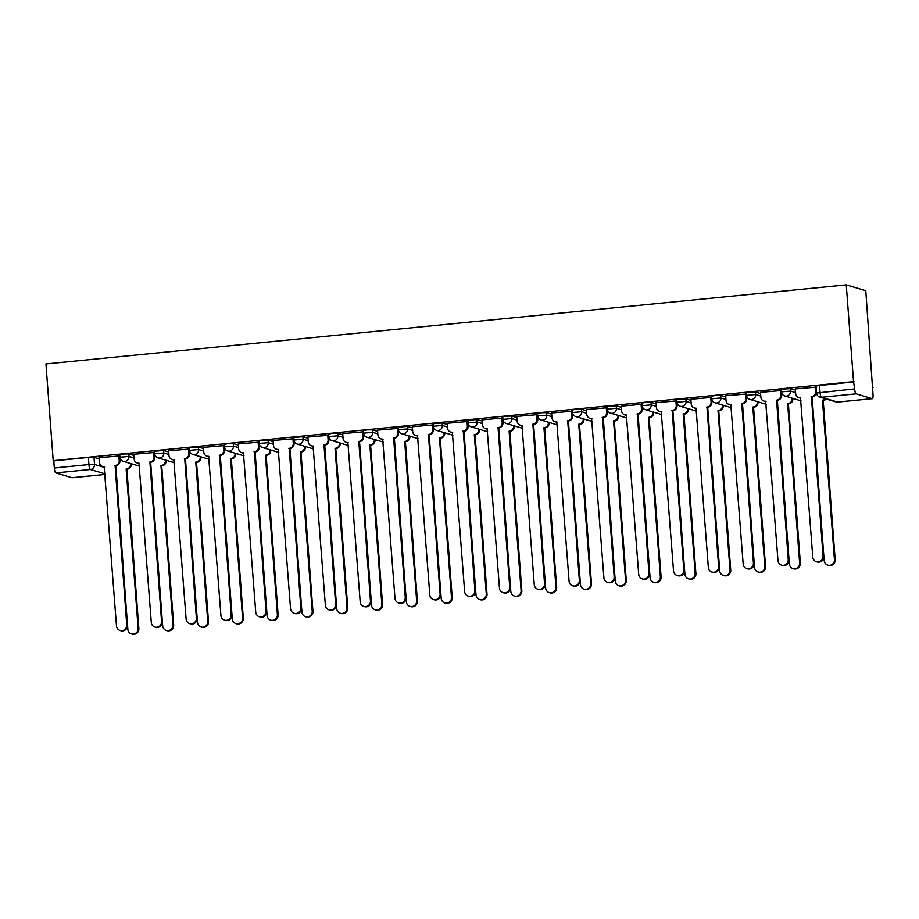 <?xml version="1.0" encoding="UTF-8"?>
<svg xmlns="http://www.w3.org/2000/svg" width="919" height="919" viewBox="0 0 919 919"><rect width="100%" height="100%" fill="white"/><g stroke="black" fill="none" stroke-linecap="round" stroke-linejoin="round"><path stroke-width="1.38" d="M133.898 455.433L128.798 453.906L123.203 454.009L119.734 454.687L119.918 457.214L128.993 456.421L134.094 457.949M168.717 451.987L163.616 450.471L154.553 451.252L154.737 453.779L163.812 452.987L168.901 454.514M203.536 448.552L198.435 447.025L189.36 447.817L189.555 450.333L198.619 449.552L203.719 451.068M238.343 445.106L233.254 443.59L227.648 443.693L224.179 444.371L224.374 446.898L233.437 446.106L238.538 447.633M273.161 441.671L268.061 440.144L262.466 440.247L258.997 440.936L259.181 443.452L268.256 442.671L273.357 444.199M307.98 438.237L302.879 436.709L293.816 437.501L294 440.017L303.075 439.236L308.164 440.752M342.787 434.79L337.698 433.274L332.092 433.366L328.623 434.055L328.818 436.582L337.882 435.79L342.982 437.318M377.606 431.356L372.517 429.828L366.911 429.931L363.442 430.62L363.625 433.136L372.7 432.355L377.801 433.871M412.424 427.909L407.324 426.393L398.26 427.174L398.444 429.701L407.519 428.909L412.608 430.437M447.243 424.475L442.142 422.958L433.067 423.739L433.263 426.267L442.326 425.474L447.427 427.002M482.05 421.04L476.961 419.512L467.886 420.305L468.081 422.82L477.145 422.039L482.245 423.556M516.869 417.594L511.768 416.077L506.174 416.181L502.704 416.858L502.888 419.386L511.963 418.593L517.064 420.121M551.687 414.159L546.587 412.631L540.981 412.734L537.523 413.424L537.707 415.939L546.782 415.158L551.871 416.675M586.494 410.724L581.405 409.196L575.799 409.3L572.33 409.989L572.526 412.505L581.589 411.723L586.69 413.24M621.313 407.278L616.224 405.761L607.149 406.543L607.344 409.07L616.408 408.277L621.508 409.805M656.132 403.843L651.031 402.315L645.437 402.419L641.967 403.108L642.151 405.624L651.226 404.842L656.315 406.359M690.95 400.397L685.85 398.88L676.775 399.662L676.97 402.189L686.045 401.396L691.134 402.924M725.757 396.962L720.668 395.434L715.062 395.538L711.593 396.227L711.788 398.754L720.852 397.961L725.953 399.489M760.576 393.527L755.475 391.999L749.881 392.103L746.412 392.792L746.596 395.308L755.671 394.527L760.771 396.043M795.394 390.081L790.294 388.565L781.23 389.346L781.414 391.873L790.489 391.08L795.578 392.608M872.499 387.519L865.778 290.714L846.261 284.879L853.533 381.638L53.222 460.695L45.95 363.935L846.261 284.879M72.13 477.685A4.618 1.103 -95.6 0 1 72.027 477.719A4.618 1.103 -95.6 0 1 71.912 477.708L55.806 472.894A4.618 1.103 -95.6 0 1 54.324 467.966L53.796 460.867L88.385 457.444L93.991 457.34L99.08 458.868M53.796 460.867L53.222 460.695M872.223 398.651L856.117 393.837L821.529 397.261L837.634 402.062L872.223 398.651A4.618 1.103 84.4 0 0 872.326 398.662A4.618 1.103 84.4 0 0 873.016 394.4L872.476 387.301L873.05 387.473M854.107 381.81L816.038 385.911L816.577 393.022L854.636 388.909L853.533 381.638M854.636 388.909A4.618 1.103 84.4 0 0 856.117 393.837M815.9 387.14L795.303 388.909M781.093 390.575L760.484 392.344M746.274 394.021L725.677 395.779M711.455 397.456L690.858 399.225M676.648 400.902L656.04 402.66M641.83 404.337L621.221 406.095M607.011 407.772L586.414 409.541M572.192 411.218L551.595 412.976M537.385 414.653L516.777 416.422M502.567 418.088L481.97 419.857M467.748 421.534L447.151 423.291M432.929 424.969L412.332 426.738M398.122 428.415L377.514 430.172M363.304 431.85L342.707 433.607M328.485 435.284L307.888 437.053M293.678 438.731L273.069 440.488M258.859 442.165L238.262 443.934M224.041 445.6L203.444 447.369M189.222 449.046L168.625 450.804M154.415 452.481L133.806 454.25M119.596 455.927L98.999 457.685M782.586 394.619L781.403 394.733M747.779 398.053L746.584 398.168M712.96 401.5L711.765 401.614M678.142 404.934L676.958 405.049M643.334 408.369L642.14 408.495M608.516 411.815L607.321 411.93M573.697 415.25L572.514 415.365M538.879 418.685L537.695 418.811M504.071 422.131L502.877 422.246M469.253 425.566L468.058 425.681M434.434 429.012L433.251 429.127M399.616 432.447L398.432 432.562M364.809 435.882L363.614 436.008M329.99 439.328L328.807 439.443M295.171 442.763L293.988 442.878M260.364 446.209L259.169 446.324M225.546 449.644L224.351 449.759M190.727 453.078L189.544 453.205M155.908 456.525L154.725 456.64M121.101 459.959L119.907 460.074M795.303 388.84L795.659 393.677A4.618 4.469 -73.4 0 0 800.472 397.824L812.787 557.132A5.307 5.135 -73.4 0 0 816.394 561.716A5.307 5.135 -73.4 0 0 823.056 556.121L811.408 396.732A4.618 4.469 -73.4 0 0 815.521 391.712L816.267 391.931A4.618 4.469 106.6 0 1 812.143 396.962L823.792 556.34A5.307 5.135 106.6 0 1 817.14 561.934L816.394 561.716M815.9 387.071L816.267 391.931M800.828 398.065A4.618 4.469 106.6 0 1 799.541 397.881L798.806 397.663M815.164 386.876L815.521 391.712M811.075 396.767L811.81 396.997M826.296 399.018A4.618 4.469 106.6 0 1 823.527 400.362L822.781 400.144A4.618 4.469 -73.4 0 0 825.561 398.8M812.132 401.189L824.171 560.533A5.307 5.135 -73.4 0 0 827.778 565.116A5.307 5.135 -73.4 0 0 834.429 559.522L822.448 400.167M823.194 400.397L835.176 559.74A5.307 5.135 106.6 0 1 828.513 565.334L827.778 565.116M760.484 392.275L760.852 397.111A4.618 4.469 -73.4 0 0 765.653 401.258L777.968 560.567A5.307 5.135 -73.4 0 0 781.587 565.151A5.307 5.135 -73.4 0 0 788.238 559.556L776.589 400.179A4.618 4.469 -73.4 0 0 780.713 395.147L781.449 395.377A4.618 4.469 106.6 0 1 777.336 400.397L788.973 559.774A5.307 5.135 106.6 0 1 782.322 565.369L781.587 565.151M781.081 390.506L781.449 395.377M766.009 401.5A4.618 4.469 106.6 0 1 764.723 401.316L763.988 401.098M780.346 390.311L780.713 395.147M776.256 400.213L776.992 400.431M725.665 395.71L726.033 400.546A4.618 4.469 -73.4 0 0 730.835 404.693L743.161 564.013A5.307 5.135 -73.4 0 0 746.768 568.597A5.307 5.135 -73.4 0 0 753.419 562.991L741.771 403.613A4.618 4.469 -73.4 0 0 745.895 398.593L746.63 398.812A4.618 4.469 106.6 0 1 742.518 403.832L754.166 563.221A5.307 5.135 106.6 0 1 747.503 568.815L746.768 568.597M746.274 393.952L746.63 398.812M731.191 404.934A4.618 4.469 106.6 0 1 729.916 404.762L729.169 404.532M745.527 393.757L745.895 398.593M741.438 403.648L742.184 403.866M690.847 399.156L691.214 403.992A4.618 4.469 -73.4 0 0 696.028 408.139L708.342 567.448A5.307 5.135 -73.4 0 0 711.949 572.032A5.307 5.135 -73.4 0 0 718.612 566.437L706.964 407.06A4.618 4.469 -73.4 0 0 711.076 402.028L711.823 402.246A4.618 4.469 106.6 0 1 707.699 407.278L719.347 566.655A5.307 5.135 106.6 0 1 712.696 572.25L711.949 572.032M711.455 397.387L711.823 402.246M696.384 408.381A4.618 4.469 106.6 0 1 695.097 408.197L694.362 407.979M710.72 397.192L711.076 402.028M706.631 407.094L707.366 407.312M792.798 398.375L792.833 398.777A4.618 4.469 106.6 0 1 788.709 403.797L787.974 403.579A4.618 4.469 -73.4 0 0 792.086 398.547L792.063 398.145M777.313 404.636L789.352 563.967A5.307 5.135 -73.4 0 0 792.959 568.551A5.307 5.135 -73.4 0 0 799.622 562.956L787.64 403.613M788.376 403.832L800.357 563.175A5.307 5.135 106.6 0 1 793.706 568.781L792.959 568.551M757.98 401.81L758.014 402.212A4.618 4.469 106.6 0 1 753.89 407.243L753.155 407.014A4.618 4.469 -73.4 0 0 757.279 401.994L757.245 401.592M742.495 408.07L754.533 567.414A5.307 5.135 -73.4 0 0 758.152 571.997A5.307 5.135 -73.4 0 0 764.803 566.391L752.822 407.048M753.557 407.266L765.538 566.621A5.307 5.135 106.6 0 1 758.887 572.215L758.152 571.997M723.173 405.245L723.196 405.647A4.618 4.469 106.6 0 1 719.083 410.678L718.336 410.46A4.618 4.469 -73.4 0 0 722.46 405.428L722.426 405.026M707.676 411.505L719.726 570.848A5.307 5.135 -73.4 0 0 723.333 575.432A5.307 5.135 -73.4 0 0 729.985 569.837L718.003 410.494M718.75 410.713L730.731 570.056A5.307 5.135 106.6 0 1 724.069 575.65L723.333 575.432M656.04 402.591L656.396 407.427A4.618 4.469 -73.4 0 0 661.209 411.574L673.524 570.883A5.307 5.135 -73.4 0 0 677.142 575.466A5.307 5.135 -73.4 0 0 683.793 569.872L672.145 410.494A4.618 4.469 -73.4 0 0 676.258 405.463L677.004 405.693A4.618 4.469 106.6 0 1 672.88 410.713L684.529 570.09A5.307 5.135 106.6 0 1 677.877 575.696L677.142 575.466M676.637 400.833L677.004 405.693M661.565 411.815A4.618 4.469 106.6 0 1 660.279 411.632L659.543 411.413M675.902 400.627L676.258 405.463M671.812 410.529L672.547 410.747M621.221 406.037L621.589 410.873A4.618 4.469 -73.4 0 0 626.39 415.009L638.705 574.329A5.307 5.135 -73.4 0 0 642.324 578.913A5.307 5.135 -73.4 0 0 648.975 573.318L637.326 413.929A4.618 4.469 -73.4 0 0 641.451 408.909L642.186 409.127A4.618 4.469 106.6 0 1 638.073 414.159L649.71 573.536A5.307 5.135 106.6 0 1 643.059 579.131L642.324 578.913M641.818 404.268L642.186 409.127M626.747 415.25A4.618 4.469 106.6 0 1 625.471 415.078L624.725 414.86M641.083 404.073L641.451 408.909M636.993 413.964L637.729 414.193M688.354 408.691L688.388 409.093A4.618 4.469 106.6 0 1 684.264 414.113L683.529 413.895A4.618 4.469 -73.4 0 0 687.642 408.863L687.619 408.461M672.869 414.951L684.908 574.283A5.307 5.135 -73.4 0 0 688.515 578.867A5.307 5.135 -73.4 0 0 695.166 573.272L683.185 413.929M683.931 414.147L695.913 573.49A5.307 5.135 106.6 0 1 689.261 579.096L688.515 578.867M653.535 412.126L653.57 412.528A4.618 4.469 106.6 0 1 649.446 417.559L648.711 417.329A4.618 4.469 -73.4 0 0 652.823 412.309L652.8 411.907M638.05 418.386L650.089 577.729A5.307 5.135 -73.4 0 0 653.708 582.313A5.307 5.135 -73.4 0 0 660.359 576.718L648.377 417.364M649.113 417.594L661.094 576.937A5.307 5.135 106.6 0 1 654.443 582.531L653.708 582.313M586.402 409.472L586.77 414.308A4.618 4.469 -73.4 0 0 591.583 418.455L603.898 577.764A5.307 5.135 -73.4 0 0 607.505 582.347A5.307 5.135 -73.4 0 0 614.156 576.753L602.519 417.375A4.618 4.469 -73.4 0 0 606.632 412.344L607.367 412.562A4.618 4.469 106.6 0 1 603.255 417.594L614.903 576.971A5.307 5.135 106.6 0 1 608.252 582.566L607.505 582.347M607.011 407.703L607.367 412.562M591.928 418.696A4.618 4.469 106.6 0 1 590.653 418.513L589.906 418.294M606.264 407.508L606.632 412.344M602.175 417.41L602.921 417.628M551.595 412.907L551.951 417.743A4.618 4.469 -73.4 0 0 556.765 421.89L569.079 581.21A5.307 5.135 -73.4 0 0 572.686 585.794A5.307 5.135 -73.4 0 0 579.349 580.188L567.701 420.81A4.618 4.469 -73.4 0 0 571.813 415.79L572.56 416.008A4.618 4.469 106.6 0 1 568.436 421.028L580.084 580.417A5.307 5.135 106.6 0 1 573.433 586.012L572.686 585.794M572.192 411.149L572.56 416.008M557.121 422.131A4.618 4.469 106.6 0 1 555.834 421.959L555.099 421.729M571.457 410.954L571.813 415.79M567.368 420.845L568.103 421.063M516.777 416.353L517.144 421.189A4.618 4.469 -73.4 0 0 521.946 425.336L534.261 584.645A5.307 5.135 -73.4 0 0 537.879 589.228A5.307 5.135 -73.4 0 0 544.53 583.634L532.882 424.256A4.618 4.469 -73.4 0 0 537.006 419.225L537.741 419.443A4.618 4.469 106.6 0 1 533.617 424.475L545.266 583.852A5.307 5.135 106.6 0 1 538.614 589.447L537.879 589.228M537.374 414.584L537.741 419.443M522.302 425.577A4.618 4.469 106.6 0 1 521.016 425.394L520.28 425.175M536.639 414.389L537.006 419.225M532.549 424.279L533.284 424.509M481.958 419.788L482.326 424.624A4.618 4.469 -73.4 0 0 487.127 428.771L499.454 588.08A5.307 5.135 -73.4 0 0 503.061 592.663A5.307 5.135 -73.4 0 0 509.712 587.069L498.064 427.691A4.618 4.469 -73.4 0 0 502.188 422.66L502.923 422.889A4.618 4.469 106.6 0 1 498.81 427.909L510.459 587.287A5.307 5.135 106.6 0 1 503.796 592.893L503.061 592.663M502.555 418.03L502.923 422.889M487.484 429.012A4.618 4.469 106.6 0 1 486.208 428.828L485.462 428.61M501.82 417.823L502.188 422.66M497.73 427.726L498.477 427.944M447.139 423.222L447.507 428.07A4.618 4.469 -73.4 0 0 452.32 432.206L464.635 591.526A5.307 5.135 -73.4 0 0 468.242 596.109A5.307 5.135 -73.4 0 0 474.893 590.503L463.256 431.126A4.618 4.469 -73.4 0 0 467.369 426.106L468.116 426.324A4.618 4.469 106.6 0 1 463.992 431.356L475.64 590.733A5.307 5.135 106.6 0 1 468.989 596.328L468.242 596.109M467.748 421.465L468.116 426.324M452.676 432.447A4.618 4.469 106.6 0 1 451.39 432.275L450.655 432.045M467.013 421.27L467.369 426.106M462.912 431.16L463.658 431.379M412.332 426.669L412.688 431.505A4.618 4.469 -73.4 0 0 417.502 435.652L429.816 594.961A5.307 5.135 -73.4 0 0 433.435 599.544A5.307 5.135 -73.4 0 0 440.086 593.95L428.438 434.572A4.618 4.469 -73.4 0 0 432.55 429.541L433.297 429.759A4.618 4.469 106.6 0 1 429.173 434.79L440.821 594.168A5.307 5.135 106.6 0 1 434.17 599.762L433.435 599.544M432.929 424.9L433.297 429.759M417.858 435.893A4.618 4.469 106.6 0 1 416.571 435.709L415.836 435.491M432.194 424.704L432.55 429.541M428.105 434.607L428.84 434.825M377.514 430.103L377.881 434.94A4.618 4.469 -73.4 0 0 382.683 439.087L394.998 598.395A5.307 5.135 -73.4 0 0 398.616 602.979A5.307 5.135 -73.4 0 0 405.268 597.384L393.619 438.007A4.618 4.469 -73.4 0 0 397.743 432.975L398.478 433.205A4.618 4.469 106.6 0 1 394.366 438.225L406.003 597.603A5.307 5.135 106.6 0 1 399.351 603.209L398.616 602.979M398.111 428.346L398.478 433.205M383.039 439.328A4.618 4.469 106.6 0 1 381.753 439.144L381.017 438.926M397.376 428.139L397.743 432.975M393.286 438.041L394.021 438.26M342.695 433.55L343.063 438.386A4.618 4.469 -73.4 0 0 347.876 442.521L360.191 601.842A5.307 5.135 -73.4 0 0 363.798 606.425A5.307 5.135 -73.4 0 0 370.449 600.831L358.801 441.442A4.618 4.469 -73.4 0 0 362.925 436.422L363.66 436.64A4.618 4.469 106.6 0 1 359.547 441.671L371.196 601.049A5.307 5.135 106.6 0 1 364.533 606.643L363.798 606.425M363.304 431.781L363.66 436.64M348.221 442.774A4.618 4.469 106.6 0 1 346.945 442.59L346.199 442.372M362.557 431.585L362.925 436.422M358.467 441.476L359.214 441.706M618.717 415.572L618.751 415.962A4.618 4.469 106.6 0 1 614.639 420.994L613.892 420.776A4.618 4.469 -73.4 0 0 618.016 415.744L617.982 415.342M603.232 421.821L615.27 581.164A5.307 5.135 -73.4 0 0 618.889 585.748A5.307 5.135 -73.4 0 0 625.54 580.153L613.559 420.81M614.294 421.028L626.276 580.371A5.307 5.135 106.6 0 1 619.624 585.966L618.889 585.748M583.91 419.007L583.933 419.409A4.618 4.469 106.6 0 1 579.82 424.429L579.073 424.21A4.618 4.469 -73.4 0 0 583.197 419.19L583.163 418.788M568.424 425.267L580.463 584.61A5.307 5.135 -73.4 0 0 584.07 589.194A5.307 5.135 -73.4 0 0 590.722 583.588L578.74 424.245M579.487 424.463L591.468 583.818A5.307 5.135 106.6 0 1 584.806 589.412L584.07 589.194M549.091 422.441L549.125 422.843A4.618 4.469 106.6 0 1 545.001 427.875L544.266 427.657A4.618 4.469 -73.4 0 0 548.379 422.625L548.356 422.223M533.606 428.702L545.645 588.045A5.307 5.135 -73.4 0 0 549.252 592.629A5.307 5.135 -73.4 0 0 555.915 587.034L543.933 427.68M544.668 427.909L556.65 587.252A5.307 5.135 106.6 0 1 549.999 592.847L549.252 592.629M514.272 425.888L514.307 426.29A4.618 4.469 106.6 0 1 510.183 431.31L509.448 431.091A4.618 4.469 -73.4 0 0 513.572 426.06L513.537 425.658M498.787 432.148L510.826 591.48A5.307 5.135 -73.4 0 0 514.445 596.063A5.307 5.135 -73.4 0 0 521.096 590.469L509.115 431.126M509.85 431.344L521.831 590.687A5.307 5.135 106.6 0 1 515.18 596.293L514.445 596.063M479.465 429.322L479.488 429.724A4.618 4.469 106.6 0 1 475.376 434.756L474.629 434.526A4.618 4.469 -73.4 0 0 478.753 429.506L478.719 429.104M463.969 435.583L476.008 594.926A5.307 5.135 -73.4 0 0 479.626 599.51A5.307 5.135 -73.4 0 0 486.277 593.904L474.296 434.561M475.043 434.779L487.024 594.134A5.307 5.135 106.6 0 1 480.361 599.728L479.626 599.51M444.647 432.757L444.681 433.159A4.618 4.469 106.6 0 1 440.557 438.191L439.822 437.972A4.618 4.469 -73.4 0 0 443.934 432.941L443.9 432.539M429.162 439.018L441.2 598.361A5.307 5.135 -73.4 0 0 444.807 602.944A5.307 5.135 -73.4 0 0 451.459 597.35L439.477 438.007M440.224 438.225L452.205 597.568A5.307 5.135 106.6 0 1 445.554 603.163L444.807 602.944M409.828 436.203L409.863 436.605A4.618 4.469 106.6 0 1 405.738 441.625L405.003 441.407A4.618 4.469 -73.4 0 0 409.116 436.387L409.093 435.985M394.343 442.464L406.382 601.807A5.307 5.135 -73.4 0 0 409.989 606.379A5.307 5.135 -73.4 0 0 416.652 600.785L404.67 441.442M405.405 441.66L417.387 601.003A5.307 5.135 106.6 0 1 410.736 606.609L409.989 606.379M375.009 439.638L375.044 440.04A4.618 4.469 106.6 0 1 370.931 445.072L370.185 444.842A4.618 4.469 -73.4 0 0 374.309 439.822L374.274 439.42M359.524 445.899L371.563 605.242A5.307 5.135 -73.4 0 0 375.182 609.825A5.307 5.135 -73.4 0 0 381.833 604.231L369.852 444.876M370.587 445.106L382.568 604.449A5.307 5.135 106.6 0 1 375.917 610.044L375.182 609.825M307.888 436.984L308.244 441.821A4.618 4.469 -73.4 0 0 313.057 445.968L325.372 605.276A5.307 5.135 -73.4 0 0 328.979 609.86A5.307 5.135 -73.4 0 0 335.642 604.265L323.993 444.888A4.618 4.469 -73.4 0 0 328.106 439.856L328.853 440.075A4.618 4.469 106.6 0 1 324.729 445.106L336.377 604.484A5.307 5.135 106.6 0 1 329.726 610.078L328.979 609.86M328.485 435.215L328.853 440.075M313.413 446.209A4.618 4.469 106.6 0 1 312.127 446.025L311.392 445.807M327.75 435.02L328.106 439.856M323.66 444.922L324.396 445.141M273.069 440.419L273.425 445.255A4.618 4.469 -73.4 0 0 278.239 449.402L290.553 608.723A5.307 5.135 -73.4 0 0 294.172 613.306A5.307 5.135 -73.4 0 0 300.823 607.7L289.175 448.323A4.618 4.469 -73.4 0 0 293.299 443.303L294.034 443.521A4.618 4.469 106.6 0 1 289.91 448.541L301.558 607.93A5.307 5.135 106.6 0 1 294.907 613.524L294.172 613.306M293.666 438.662L294.034 443.521M278.595 449.644A4.618 4.469 106.6 0 1 277.308 449.471L276.573 449.242M292.931 438.466L293.299 443.303M288.842 448.357L289.577 448.575M238.251 443.866L238.618 448.702A4.618 4.469 -73.4 0 0 243.42 452.849L255.735 612.157A5.307 5.135 -73.4 0 0 259.353 616.741A5.307 5.135 -73.4 0 0 266.005 611.146L254.356 451.769A4.618 4.469 -73.4 0 0 258.48 446.737L259.215 446.956A4.618 4.469 106.6 0 1 255.103 451.987L266.751 611.365A5.307 5.135 106.6 0 1 260.088 616.959L259.353 616.741M258.848 442.096L259.215 446.956M243.776 453.09A4.618 4.469 106.6 0 1 242.501 452.906L241.754 452.688M258.113 441.901L258.48 446.737M254.023 451.792L254.77 452.022M203.432 447.3L203.8 452.137A4.618 4.469 -73.4 0 0 208.613 456.283L220.928 615.592A5.307 5.135 -73.4 0 0 224.535 620.176A5.307 5.135 -73.4 0 0 231.186 614.581L219.549 455.204A4.618 4.469 -73.4 0 0 223.662 450.172L224.408 450.402A4.618 4.469 106.6 0 1 220.284 455.422L231.933 614.8A5.307 5.135 106.6 0 1 225.281 620.405L224.535 620.176M224.041 445.543L224.408 450.402M208.969 456.525A4.618 4.469 106.6 0 1 207.683 456.341L206.936 456.123M223.294 445.336L223.662 450.172M219.204 455.238L219.951 455.456M168.625 450.735L168.981 455.583A4.618 4.469 -73.4 0 0 173.794 459.718L186.109 619.038A5.307 5.135 -73.4 0 0 189.716 623.622A5.307 5.135 -73.4 0 0 196.379 618.016L184.73 458.638A4.618 4.469 -73.4 0 0 188.843 453.618L189.59 453.837A4.618 4.469 106.6 0 1 185.466 458.868L197.114 618.246A5.307 5.135 106.6 0 1 190.463 623.84L189.716 623.622M189.222 448.977L189.59 453.837M174.15 459.959A4.618 4.469 106.6 0 1 172.864 459.787L172.129 459.557M188.487 448.782L188.843 453.618M184.397 458.673L185.133 458.891M133.806 454.181L134.174 459.018A4.618 4.469 -73.4 0 0 138.976 463.165L151.29 622.473A5.307 5.135 -73.4 0 0 154.909 627.057A5.307 5.135 -73.4 0 0 161.56 621.462L149.912 462.085A4.618 4.469 -73.4 0 0 154.036 457.053L154.771 457.271A4.618 4.469 106.6 0 1 150.659 462.303L162.295 621.681A5.307 5.135 106.6 0 1 155.644 627.275L154.909 627.057M154.403 452.412L154.771 457.271M139.332 463.406A4.618 4.469 106.6 0 1 138.045 463.222L137.31 463.004M153.668 452.217L154.036 457.053M149.579 462.119L150.314 462.337M340.202 443.084L340.225 443.486A4.618 4.469 106.6 0 1 336.113 448.506L335.366 448.288A4.618 4.469 -73.4 0 0 339.49 443.257L339.456 442.855M324.706 449.345L336.756 608.677A5.307 5.135 -73.4 0 0 340.363 613.26A5.307 5.135 -73.4 0 0 347.014 607.666L335.033 448.323M335.78 448.541L347.761 607.884A5.307 5.135 106.6 0 1 341.098 613.478L340.363 613.26M305.384 446.519L305.418 446.921A4.618 4.469 106.6 0 1 301.294 451.941L300.559 451.723A4.618 4.469 -73.4 0 0 304.671 446.703L304.648 446.301M289.899 452.78L301.937 612.123A5.307 5.135 -73.4 0 0 305.545 616.706A5.307 5.135 -73.4 0 0 312.207 611.101L300.226 451.757M300.961 451.976L312.942 611.33A5.307 5.135 106.6 0 1 306.291 616.925L305.545 616.706M270.565 449.954L270.6 450.356A4.618 4.469 106.6 0 1 266.476 455.387L265.74 455.169A4.618 4.469 -73.4 0 0 269.864 450.138L269.83 449.736M255.08 456.215L267.119 615.558A5.307 5.135 -73.4 0 0 270.737 620.141A5.307 5.135 -73.4 0 0 277.389 614.547L265.407 455.192M266.142 455.422L278.124 614.765A5.307 5.135 106.6 0 1 271.473 620.359L270.737 620.141M235.758 453.4L235.781 453.802A4.618 4.469 106.6 0 1 231.668 458.822L230.922 458.604A4.618 4.469 -73.4 0 0 235.046 453.572L235.011 453.17M220.261 459.661L232.3 618.992A5.307 5.135 -73.4 0 0 235.919 623.576A5.307 5.135 -73.4 0 0 242.57 617.982L230.589 458.638M231.324 458.857L243.305 618.2A5.307 5.135 106.6 0 1 236.654 623.806L235.919 623.576M200.939 456.835L200.962 457.237A4.618 4.469 106.6 0 1 196.85 462.268L196.115 462.039A4.618 4.469 -73.4 0 0 200.227 457.019L200.193 456.617M185.454 463.096L197.493 622.439A5.307 5.135 -73.4 0 0 201.1 627.022A5.307 5.135 -73.4 0 0 207.751 621.428L195.77 462.073M196.517 462.291L208.498 621.646A5.307 5.135 106.6 0 1 201.847 627.24L201.1 627.022M166.121 460.27L166.155 460.672A4.618 4.469 106.6 0 1 162.031 465.703L161.296 465.485A4.618 4.469 -73.4 0 0 165.409 460.453L165.386 460.051M150.636 466.53L162.674 625.873A5.307 5.135 -73.4 0 0 166.282 630.457A5.307 5.135 -73.4 0 0 172.944 624.863L160.963 465.519M161.698 465.738L173.68 625.081A5.307 5.135 106.6 0 1 167.028 630.675L166.282 630.457M98.988 457.616L99.355 462.452A4.618 4.469 -73.4 0 0 104.157 466.599L116.483 625.919A5.307 5.135 -73.4 0 0 120.09 630.491A5.307 5.135 -73.4 0 0 126.742 624.897L115.093 465.519A4.618 4.469 -73.4 0 0 119.217 460.499L119.952 460.718A4.618 4.469 106.6 0 1 115.84 465.738L127.488 625.115A5.307 5.135 106.6 0 1 120.826 630.721L120.09 630.491M119.596 455.858L119.952 460.718M104.513 466.841A4.618 4.469 106.6 0 1 103.238 466.657L102.491 466.438M118.85 455.652L119.217 460.499M114.76 465.554L115.507 465.772M131.302 463.716L131.337 464.118A4.618 4.469 106.6 0 1 127.213 469.138L126.477 468.92A4.618 4.469 -73.4 0 0 130.601 463.9L130.567 463.498M115.817 469.977L127.856 629.32A5.307 5.135 -73.4 0 0 131.474 633.892A5.307 5.135 -73.4 0 0 138.126 628.297L126.144 468.954M126.879 469.172L138.861 628.527A5.307 5.135 106.6 0 1 132.21 634.121L131.474 633.892M128.798 453.906L128.993 456.421A4.618 4.469 106.6 0 1 124.869 461.453A4.618 4.469 -73.4 0 1 123.203 461.292L139.309 466.105A4.618 4.469 -73.4 0 0 139.539 466.163A4.618 4.618 0 0 1 139.309 466.105M163.616 450.471L163.812 452.987A4.618 4.469 106.6 0 1 159.688 458.018A4.618 4.469 -73.4 0 1 158.022 457.857L174.128 462.671A4.618 4.469 -73.4 0 0 174.357 462.728A4.618 4.618 0 0 1 174.128 462.671M198.435 447.025L198.619 449.552A4.618 4.469 106.6 0 1 194.506 454.572A4.618 4.469 -73.4 0 1 192.841 454.411L208.946 459.224A4.618 4.469 -73.4 0 0 209.176 459.293A4.618 4.618 0 0 1 208.946 459.224M233.254 443.59L233.437 446.106A4.618 4.469 106.6 0 1 229.325 451.137A4.618 4.469 -73.4 0 1 227.648 450.976L243.753 455.79A4.618 4.469 -73.4 0 0 243.983 455.847A4.618 4.618 0 0 1 243.753 455.79M268.061 440.144L268.256 442.671A4.618 4.469 106.6 0 1 264.132 447.702A4.618 4.469 -73.4 0 1 262.466 447.542L278.572 452.343A4.618 4.469 -73.4 0 0 278.802 452.412A4.618 4.618 0 0 1 278.572 452.343M302.879 436.709L303.075 439.236A4.618 4.469 106.6 0 1 298.951 444.256A4.618 4.469 -73.4 0 1 297.285 444.095L313.39 448.909A4.618 4.469 -73.4 0 0 313.62 448.977A4.618 4.618 0 0 1 313.39 448.909M337.698 433.274L337.882 435.79A4.618 4.469 106.6 0 1 333.769 440.821A4.618 4.469 -73.4 0 1 332.104 440.661L348.198 445.474A4.618 4.469 -73.4 0 0 348.439 445.531A4.618 4.618 0 0 1 348.198 445.474M372.517 429.828L372.7 432.355A4.618 4.469 106.6 0 1 368.576 437.375A4.618 4.469 -73.4 0 1 366.911 437.214L383.016 442.028A4.618 4.469 -73.4 0 0 383.246 442.096A4.618 4.618 0 0 1 383.016 442.028M407.324 426.393L407.519 428.909A4.618 4.469 106.6 0 1 403.395 433.94A4.618 4.469 -73.4 0 1 401.729 433.779L417.835 438.593A4.618 4.469 -73.4 0 0 418.065 438.65A4.618 4.618 0 0 1 417.835 438.593M442.142 422.958L442.326 425.474A4.618 4.469 106.6 0 1 438.214 430.506A4.618 4.469 -73.4 0 1 436.548 430.345L452.653 435.158A4.618 4.469 -73.4 0 0 452.883 435.215A4.618 4.618 0 0 1 452.653 435.158M476.961 419.512L477.145 422.039A4.618 4.469 106.6 0 1 473.032 427.059A4.618 4.469 -73.4 0 1 471.355 426.898L487.461 431.712A4.618 4.469 -73.4 0 0 487.69 431.781A4.618 4.618 0 0 1 487.461 431.712M511.768 416.077L511.963 418.593A4.618 4.469 106.6 0 1 507.839 423.625A4.618 4.469 -73.4 0 1 506.174 423.464L522.279 428.277A4.618 4.469 -73.4 0 0 522.509 428.334A4.618 4.618 0 0 1 522.279 428.277M546.587 412.631L546.782 415.158A4.618 4.469 106.6 0 1 542.658 420.178A4.618 4.469 -73.4 0 1 540.992 420.029L557.098 424.831A4.618 4.469 -73.4 0 0 557.328 424.9A4.618 4.618 0 0 1 557.098 424.831M581.405 409.196L581.589 411.723A4.618 4.469 106.6 0 1 577.477 416.744A4.618 4.469 -73.4 0 1 575.811 416.583L591.905 421.396A4.618 4.469 -73.4 0 0 592.146 421.453A4.618 4.618 0 0 1 591.905 421.396M616.224 405.761L616.408 408.277A4.618 4.469 106.6 0 1 612.295 413.309A4.618 4.469 -73.4 0 1 610.618 413.148L626.724 417.961A4.618 4.469 -73.4 0 0 626.953 418.019A4.618 4.618 0 0 1 626.724 417.961M651.031 402.315L651.226 404.842A4.618 4.469 106.6 0 1 647.102 409.863A4.618 4.469 -73.4 0 1 645.437 409.702L661.542 414.515A4.618 4.469 -73.4 0 0 661.772 414.584A4.618 4.618 0 0 1 661.542 414.515M685.85 398.88L686.045 401.396A4.618 4.469 106.6 0 1 681.921 406.428A4.618 4.469 -73.4 0 1 680.255 406.267L696.361 411.08A4.618 4.469 -73.4 0 0 696.591 411.138A4.618 4.618 0 0 1 696.361 411.08M720.668 395.434L720.852 397.961A4.618 4.469 106.6 0 1 716.74 402.993A4.618 4.469 -73.4 0 1 715.074 402.832L731.168 407.645A4.618 4.469 -73.4 0 0 731.398 407.703A4.618 4.618 0 0 1 731.168 407.645M755.475 391.999L755.671 394.527A4.618 4.469 106.6 0 1 751.547 399.547A4.618 4.469 -73.4 0 1 749.881 399.386L765.986 404.199A4.618 4.469 -73.4 0 0 766.216 404.268A4.618 4.618 0 0 1 765.986 404.199M790.294 388.565L790.489 391.08A4.618 4.469 106.6 0 1 786.365 396.112A4.618 4.469 -73.4 0 1 784.7 395.951L800.805 400.764A4.618 4.469 -73.4 0 0 801.035 400.822A4.618 4.618 0 0 1 800.805 400.764M93.991 457.34L94.519 464.451L104.559 467.449M105.042 473.848L90.407 469.483L55.806 472.894M71.912 477.708L105.088 474.434L72.027 477.719M819.507 385.222L820.047 392.333A4.618 1.103 -95.6 0 0 821.529 397.261A4.618 4.469 106.6 0 1 819.863 397.1L835.957 401.913A4.618 4.618 0 0 0 837.737 402.074A4.618 1.103 84.4 0 0 837.841 402.051M88.385 457.444L88.925 464.554L94.519 464.451A4.618 4.469 -73.4 0 1 90.407 469.483A4.618 1.103 -95.6 0 1 88.925 464.554L54.324 467.966M872.326 398.662L837.737 402.074A4.618 1.103 84.4 0 1 837.634 402.062A4.618 4.469 106.6 0 1 835.957 401.913M811.408 396.732L812.143 396.962M823.056 556.121L823.792 556.34M823.527 400.362L822.781 400.144M835.176 559.74L834.429 559.522M776.589 400.179L777.336 400.397M788.238 559.556L788.973 559.774M741.771 403.613L742.518 403.832M753.419 562.991L754.166 563.221M706.964 407.06L707.699 407.278M718.612 566.437L719.347 566.655M788.709 403.797L787.974 403.579M792.833 398.777L792.086 398.547M800.357 563.175L799.622 562.956M753.89 407.243L753.155 407.014M758.014 402.212L757.279 401.994M765.538 566.621L764.803 566.391M719.083 410.678L718.336 410.46M723.196 405.647L722.46 405.428M730.731 570.056L729.985 569.837M672.145 410.494L672.88 410.713M683.793 569.872L684.529 570.09M637.326 413.929L638.073 414.159M648.975 573.318L649.71 573.536M684.264 414.113L683.529 413.895M688.388 409.093L687.642 408.863M695.913 573.49L695.166 573.272M649.446 417.559L648.711 417.329M653.57 412.528L652.823 412.309M661.094 576.937L660.359 576.718M602.519 417.375L603.255 417.594M614.156 576.753L614.903 576.971M567.701 420.81L568.436 421.028M579.349 580.188L580.084 580.417M532.882 424.256L533.617 424.475M544.53 583.634L545.266 583.852M498.064 427.691L498.81 427.909M509.712 587.069L510.459 587.287M463.256 431.126L463.992 431.356M474.893 590.503L475.64 590.733M428.438 434.572L429.173 434.79M440.086 593.95L440.821 594.168M393.619 438.007L394.366 438.225M405.268 597.384L406.003 597.603M358.801 441.442L359.547 441.671M370.449 600.831L371.196 601.049M614.639 420.994L613.892 420.776M618.751 415.962L618.016 415.744M626.276 580.371L625.54 580.153M579.82 424.429L579.073 424.21M583.933 419.409L583.197 419.19M591.468 583.818L590.722 583.588M545.001 427.875L544.266 427.657M549.125 422.843L548.379 422.625M556.65 587.252L555.915 587.034M510.183 431.31L509.448 431.091M514.307 426.29L513.572 426.06M521.831 590.687L521.096 590.469M475.376 434.756L474.629 434.526M479.488 429.724L478.753 429.506M487.024 594.134L486.277 593.904M440.557 438.191L439.822 437.972M444.681 433.159L443.934 432.941M452.205 597.568L451.459 597.35M405.738 441.625L405.003 441.407M409.863 436.605L409.116 436.387M417.387 601.003L416.652 600.785M370.931 445.072L370.185 444.842M375.044 440.04L374.309 439.822M382.568 604.449L381.833 604.231M323.993 444.888L324.729 445.106M335.642 604.265L336.377 604.484M289.175 448.323L289.91 448.541M300.823 607.7L301.558 607.93M254.356 451.769L255.103 451.987M266.005 611.146L266.751 611.365M219.549 455.204L220.284 455.422M231.186 614.581L231.933 614.8M184.73 458.638L185.466 458.868M196.379 618.016L197.114 618.246M149.912 462.085L150.659 462.303M161.56 621.462L162.295 621.681M336.113 448.506L335.366 448.288M340.225 443.486L339.49 443.257M347.761 607.884L347.014 607.666M301.294 451.941L300.559 451.723M305.418 446.921L304.671 446.703M312.942 611.33L312.207 611.101M266.476 455.387L265.74 455.169M270.6 450.356L269.864 450.138M278.124 614.765L277.389 614.547M231.668 458.822L230.922 458.604M235.781 453.802L235.046 453.572M243.305 618.2L242.57 617.982M196.85 462.268L196.115 462.039M200.962 457.237L200.227 457.019M208.498 621.646L207.751 621.428M162.031 465.703L161.296 465.485M166.155 460.672L165.409 460.453M173.68 625.081L172.944 624.863M115.093 465.519L115.84 465.738M126.742 624.897L127.488 625.115M127.213 469.138L126.477 468.92M131.337 464.118L130.601 463.9M138.861 628.527L138.126 628.297M781.414 391.873A4.618 4.618 0 0 0 784.7 395.951M746.596 395.308A4.618 4.618 0 0 0 749.881 399.386M711.788 398.754A4.618 4.618 0 0 0 715.074 402.832M676.97 402.189A4.618 4.618 0 0 0 680.255 406.267M642.151 405.624A4.618 4.618 0 0 0 645.437 409.702M607.344 409.07A4.618 4.618 0 0 0 610.618 413.148M572.526 412.505A4.618 4.618 0 0 0 575.811 416.583M537.707 415.939A4.618 4.618 0 0 0 540.992 420.029M502.888 419.386A4.618 4.618 0 0 0 506.174 423.464M468.081 422.82A4.618 4.618 0 0 0 471.355 426.898M433.263 426.267A4.618 4.618 0 0 0 436.548 430.345M398.444 429.701A4.618 4.618 0 0 0 401.729 433.779M363.625 433.136A4.618 4.618 0 0 0 366.911 437.214M328.818 436.582A4.618 4.618 0 0 0 332.104 440.661M294 440.017A4.618 4.618 0 0 0 297.285 444.095M259.181 443.452A4.618 4.618 0 0 0 262.466 447.542M224.374 446.898A4.618 4.618 0 0 0 227.648 450.976M189.555 450.333A4.618 4.618 0 0 0 192.841 454.411M154.737 453.779A4.618 4.618 0 0 0 158.022 457.857M119.918 457.214A4.618 4.618 0 0 0 123.203 461.292M816.577 393.022A4.618 4.618 0 0 0 819.863 397.1"/></g></svg>
